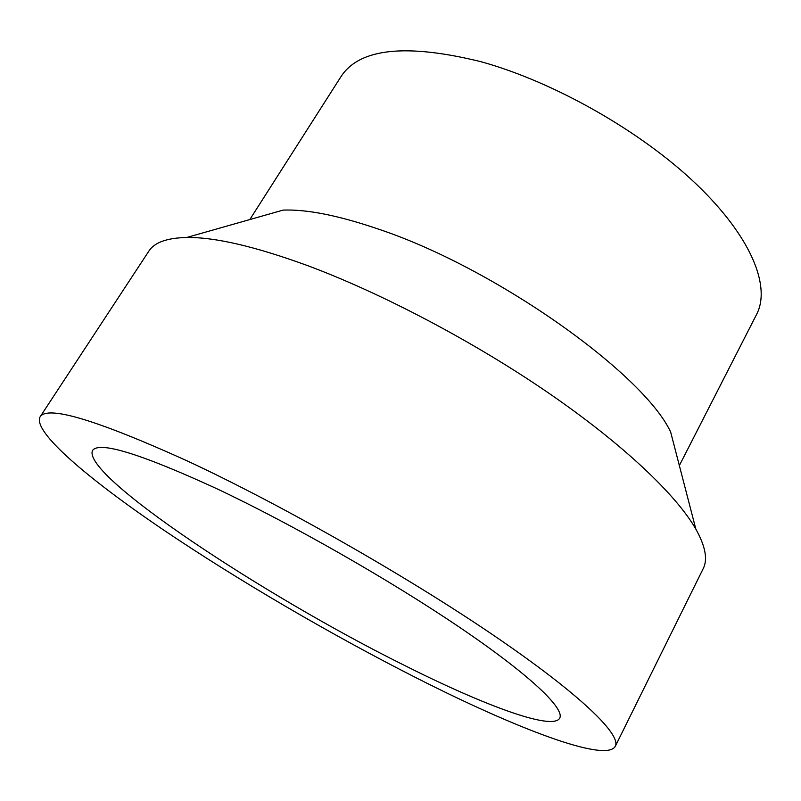 <?xml version="1.0" encoding="UTF-8"?>
<svg xmlns="http://www.w3.org/2000/svg" width="801" height="801" viewBox="0 0 801 801"><rect width="100%" height="100%" fill="white"/><g stroke="black" fill="none" stroke-linecap="round" stroke-linejoin="round"><path stroke-width="1.2" d="M216.12 488.4C291.474 523.874 391.128 580.775 460.925 628.214C530.903 675.764 564.935 708.745 559.709 718.157C552.51 731.223 481.741 704.449 401.651 663.989C262.938 594.903 81.832 475.414 92.495 450.573C98.893 440.9 140.095 453.516 216.12 488.4M40.05 416.931L148.806 251.204C154.303 242.493 166.928 237.927 186.673 237.486L283.083 210.112C306.983 209.161 339.063 215.599 379.304 229.406C495.779 268.305 643.864 373.917 670.667 432.079L695.839 529.091C705.461 546.342 707.904 559.539 703.178 568.69L615.268 746.362C605.636 763.073 514.462 727.678 416.34 677.886C330.793 634.472 237.416 579.894 162.102 528.99C87.86 478.618 32.491 431.609 40.05 416.931C47.159 405.066 96.12 419.684 186.933 460.775C279.699 503.909 405.556 575.478 492.925 634.883C580.565 694.447 621.616 734.847 615.268 746.362M249.812 219.554L341.096 76.465C359.599 48.22 406.257 43.314 481.071 61.727C554.022 81.882 640.89 131.244 696.109 183.97C751.428 236.806 771.113 286.628 756.585 314.423L679.358 465.561M186.673 237.486C214.838 237.076 255.139 246.458 307.574 265.612C381.646 293.186 473.641 341.586 548.555 393.001C623.458 444.485 676.384 495.008 695.839 529.091"/></g></svg>
